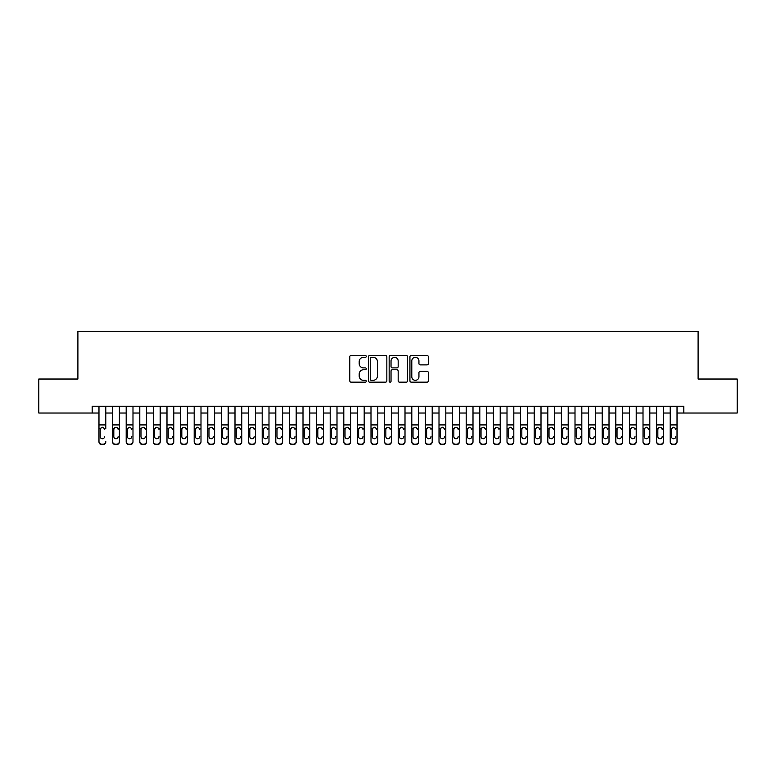 <?xml version="1.0" encoding="UTF-8"?>
<svg xmlns="http://www.w3.org/2000/svg" width="776" height="776" viewBox="0 0 776 776"><rect width="100%" height="100%" fill="white"/><g stroke="black" fill="none" stroke-linecap="round" stroke-linejoin="round"><path stroke-width="1.16" d="M366.243 356.407A0.931 0.931 0 0 0 365.302 355.476L351.121 355.476A1.339 1.339 0 0 0 349.782 356.805L349.782 380.841A1.339 1.339 0 0 0 351.121 382.17L365.302 382.17A0.931 0.931 0 0 0 366.243 381.239A0.931 0.931 0 0 0 365.302 380.308L363.469 380.308A4.268 4.268 0 0 1 359.201 376.03L359.201 374.032A4.268 4.268 0 0 1 363.469 369.754L365.302 369.754A0.931 0.931 0 0 0 366.243 368.823A0.931 0.931 0 0 0 365.302 367.892L363.469 367.892A4.268 4.268 0 0 1 359.201 363.614L359.201 361.616A4.268 4.268 0 0 1 363.469 357.338L365.302 357.338A0.931 0.931 0 0 0 366.243 356.407M427.013 364.885A1.339 1.339 0 0 0 428.352 363.546L428.352 356.805A1.339 1.339 0 0 0 427.013 355.476L411.261 355.476A1.339 1.339 0 0 0 409.932 356.805L409.932 380.841A1.339 1.339 0 0 0 411.261 382.17L427.013 382.17A1.339 1.339 0 0 0 428.352 380.841L428.352 372.693A1.339 1.339 0 0 0 427.013 371.355L420.272 371.355A1.339 1.339 0 0 0 418.943 372.693L418.943 376.729A3.57 3.57 0 0 1 415.364 380.308A3.57 3.57 0 0 1 411.794 376.729L411.794 360.918A3.57 3.57 0 0 1 415.364 357.338A3.57 3.57 0 0 1 418.943 360.918L418.943 363.546A1.339 1.339 0 0 0 420.272 364.885L427.013 364.885M92.179 413.026L38.8 413.026L38.8 379.027L77.901 379.027L77.901 331.42L698.099 331.42L698.099 379.027L737.2 379.027L737.2 413.026L683.821 413.026L683.821 406.226L92.179 406.226L92.179 413.026L98.979 413.026M386.836 356.805A1.339 1.339 0 0 0 385.497 355.476L369.745 355.476A1.339 1.339 0 0 0 368.406 356.805L368.406 380.841A1.339 1.339 0 0 0 369.745 382.17L385.497 382.17A1.339 1.339 0 0 0 386.836 380.841L386.836 356.805M390.503 355.476L406.255 355.476A1.339 1.339 0 0 1 407.594 356.805L407.594 380.841A1.339 1.339 0 0 1 406.255 382.17L399.514 382.17A1.339 1.339 0 0 1 398.175 380.841L398.175 371.093A1.339 1.339 0 0 0 396.846 369.754L392.375 369.754A1.339 1.339 0 0 0 391.036 371.093L391.036 381.239A0.931 0.931 0 0 1 390.105 382.17A0.931 0.931 0 0 1 389.164 381.239L389.164 356.805A1.339 1.339 0 0 1 390.503 355.476M105.788 413.026L112.588 413.026M119.388 413.026L126.187 413.026M132.987 413.026L139.787 413.026M146.586 413.026L153.386 413.026M160.186 413.026L166.986 413.026M173.785 413.026L180.585 413.026M187.385 413.026L194.184 413.026M200.994 413.026L207.793 413.026M214.593 413.026L221.393 413.026M228.192 413.026L234.992 413.026M241.792 413.026L248.592 413.026M255.391 413.026L262.191 413.026M268.991 413.026L275.79 413.026M282.59 413.026L289.39 413.026M296.199 413.026L302.999 413.026M309.799 413.026L316.598 413.026M323.398 413.026L330.198 413.026M336.997 413.026L343.797 413.026M350.597 413.026L357.397 413.026M364.196 413.026L370.996 413.026M377.796 413.026L384.595 413.026M391.405 413.026L398.204 413.026M405.004 413.026L411.804 413.026M418.603 413.026L425.403 413.026M432.203 413.026L439.003 413.026M445.802 413.026L452.602 413.026M459.402 413.026L466.201 413.026M473.001 413.026L479.801 413.026M486.61 413.026L493.41 413.026M500.21 413.026L507.009 413.026M513.809 413.026L520.609 413.026M527.408 413.026L534.208 413.026M541.008 413.026L547.808 413.026M554.607 413.026L561.407 413.026M568.207 413.026L575.006 413.026M581.816 413.026L588.615 413.026M595.415 413.026L602.215 413.026M609.014 413.026L615.814 413.026M622.614 413.026L629.414 413.026M636.213 413.026L643.013 413.026M649.813 413.026L656.612 413.026M663.412 413.026L670.212 413.026M677.021 413.026L683.821 413.026M371.209 357.338A0.931 0.931 0 0 0 370.278 358.279L370.278 379.367A0.931 0.931 0 0 0 371.209 380.308L373.149 380.308A4.268 4.268 0 0 0 377.417 376.03L377.417 361.616A4.268 4.268 0 0 0 373.149 357.338L371.209 357.338M398.175 360.976A3.57 3.57 0 0 0 394.606 357.406A3.57 3.57 0 0 0 391.036 360.976L391.036 366.553A1.339 1.339 0 0 0 392.375 367.892L396.846 367.892A1.339 1.339 0 0 0 398.175 366.553L398.175 360.976M98.979 406.226L98.979 441.457A2.716 2.697 -0 0 0 101.704 444.153L103.062 444.153A2.716 2.697 -0 0 0 105.788 441.457L105.788 441.884A2.716 2.697 180 0 1 103.062 444.58L103.062 444.153M105.788 428.856L105.788 406.226M104.556 437.024L104.556 436.597A2.173 2.163 180 0 1 102.383 438.76A2.173 2.163 180 0 1 100.211 436.597A2.173 2.163 180 0 0 102.383 438.76M100.211 437.024L100.211 429.264M101.249 427.566L100.211 429.429L100.453 428.43L102.383 427.246L104.323 428.43L104.556 429.429M103.518 427.566L102.383 427.246M101.704 444.153L103.062 444.58M101.704 444.58A2.716 2.697 180 0 1 98.979 441.884L98.979 441.457M112.588 428.856L112.588 441.457A2.716 2.697 0 0 0 115.304 444.153L116.662 444.153A2.716 2.697 0 0 0 119.388 441.457L119.388 441.884A2.716 2.697 180 0 1 116.662 444.58L116.662 444.153M118.156 437.024L118.156 436.597A2.173 2.163 180 0 1 115.983 438.76A2.173 2.163 180 0 1 113.81 436.597A2.173 2.163 180 0 0 115.983 438.76M113.81 437.024L113.81 429.264M114.848 427.566L113.81 429.429L114.053 428.43L115.983 427.246L117.923 428.43L118.156 429.429M117.118 427.566L115.983 427.246M126.187 428.856L126.187 441.457A2.716 2.697 0 0 0 128.903 444.153L130.261 444.153A2.716 2.697 0 0 0 132.987 441.457L132.987 441.884A2.716 2.697 180 0 1 130.261 444.58L130.261 444.153M131.765 437.024L131.765 436.597A2.173 2.163 180 0 1 129.582 438.76A2.173 2.163 180 0 1 127.409 436.597A2.173 2.163 180 0 0 129.582 438.76M127.409 437.024L127.409 429.264M128.447 427.566L127.409 429.429L127.652 428.43L129.582 427.246L131.522 428.43L131.765 429.429M130.717 427.566L129.582 427.246M139.787 428.856L139.787 441.457A2.716 2.697 0 0 0 142.503 444.153L143.87 444.153A2.716 2.697 0 0 0 146.586 441.457L146.586 441.884A2.716 2.697 180 0 1 143.87 444.58L143.87 444.153M145.364 437.024L145.364 436.597A2.173 2.163 180 0 1 143.182 438.76A2.173 2.163 180 0 1 141.009 436.597A2.173 2.163 180 0 0 143.182 438.76M141.009 437.024L141.009 429.264M142.047 427.566L141.009 429.429L141.251 428.43L143.182 427.246L145.122 428.43L145.364 429.429M144.317 427.566L143.182 427.246M153.386 428.856L153.386 441.457A2.716 2.697 0 0 0 156.102 444.153L157.47 444.153A2.716 2.697 0 0 0 160.186 441.457L160.186 441.884A2.716 2.697 180 0 1 157.47 444.58L157.47 444.153M158.964 437.024L158.964 436.597A2.173 2.163 180 0 1 156.791 438.76A2.173 2.163 180 0 1 154.608 436.597A2.173 2.163 180 0 0 156.791 438.76M154.608 437.024L154.608 429.264M155.656 427.566L154.608 429.429L154.851 428.43L156.791 427.246L158.721 428.43L158.964 429.429M157.916 427.566L156.791 427.246M119.388 406.226L119.388 441.884M112.588 406.226L112.588 441.884A2.716 2.697 180 0 0 115.304 444.58L116.662 444.58M132.987 406.226L132.987 441.884M126.187 406.226L126.187 441.884A2.716 2.697 180 0 0 128.903 444.58L130.261 444.58M146.586 406.226L146.586 441.884M139.787 406.226L139.787 441.884A2.716 2.697 180 0 0 142.503 444.58L143.87 444.58M160.186 406.226L160.186 441.884M153.386 406.226L153.386 441.884A2.716 2.697 180 0 0 156.102 444.58L157.47 444.58M166.986 428.856L166.986 441.457A2.716 2.697 0 0 0 169.711 444.153L171.069 444.153A2.716 2.697 0 0 0 173.785 441.457L173.785 441.884A2.716 2.697 180 0 1 171.069 444.58L171.069 444.153M172.563 437.024L172.563 436.597A2.173 2.163 180 0 1 170.39 438.76A2.173 2.163 180 0 1 168.208 436.597A2.173 2.163 180 0 0 170.39 438.76M168.208 437.024L168.208 429.264M169.255 427.566L168.208 429.429L168.45 428.43L170.39 427.246L172.321 428.43L172.563 429.429M171.515 427.566L170.39 427.246M173.785 406.226L173.785 441.884M166.986 406.226L166.986 441.884A2.716 2.697 180 0 0 169.711 444.58L171.069 444.58M180.585 428.856L180.585 441.457A2.716 2.697 0 0 0 183.311 444.153L184.669 444.153A2.716 2.697 0 0 0 187.385 441.457L187.385 441.884A2.716 2.697 180 0 1 184.669 444.58L184.669 444.153M186.162 437.024L186.162 436.597A2.173 2.163 180 0 1 183.99 438.76A2.173 2.163 180 0 1 181.817 436.597A2.173 2.163 180 0 0 183.99 438.76M181.817 437.024L181.817 429.264M182.855 427.566L181.817 429.429L182.05 428.43L183.99 427.246L185.92 428.43L186.162 429.429M185.124 427.566L183.99 427.246M187.385 406.226L187.385 441.884M180.585 406.226L180.585 441.884A2.716 2.697 180 0 0 183.311 444.58L184.669 444.58M194.184 428.856L194.184 441.457A2.716 2.697 0 0 0 196.91 444.153L198.268 444.153A2.716 2.697 0 0 0 200.994 441.457L200.994 441.884A2.716 2.697 180 0 1 198.268 444.58L198.268 444.153M199.762 437.024L199.762 436.597A2.173 2.163 180 0 1 197.589 438.76A2.173 2.163 180 0 1 195.416 436.597A2.173 2.163 180 0 0 197.589 438.76M195.416 437.024L195.416 429.264M196.454 427.566L195.416 429.429L195.659 428.43L197.589 427.246L199.529 428.43L199.762 429.429M198.724 427.566L197.589 427.246M200.994 406.226L200.994 441.884M194.184 406.226L194.184 441.884A2.716 2.697 180 0 0 196.91 444.58L198.268 444.58M207.793 428.856L207.793 441.457A2.716 2.697 0 0 0 210.509 444.153L211.867 444.153A2.716 2.697 0 0 0 214.593 441.457L214.593 441.884A2.716 2.697 180 0 1 211.867 444.58L211.867 444.153M213.361 437.024L213.361 436.597A2.173 2.163 180 0 1 211.188 438.76A2.173 2.163 180 0 1 209.016 436.597A2.173 2.163 180 0 0 211.188 438.76M209.016 437.024L209.016 429.264M210.054 427.566L209.016 429.429L209.258 428.43L211.188 427.246L213.128 428.43L213.361 429.429M212.323 427.566L211.188 427.246M214.593 406.226L214.593 441.884M207.793 406.226L207.793 441.884A2.716 2.697 180 0 0 210.509 444.58L211.867 444.58M221.393 428.856L221.393 441.457A2.716 2.697 0 0 0 224.109 444.153L225.467 444.153A2.716 2.697 0 0 0 228.192 441.457L228.192 441.884A2.716 2.697 180 0 1 225.467 444.58L225.467 444.153M226.97 437.024L226.97 436.597A2.173 2.163 180 0 1 224.788 438.76A2.173 2.163 180 0 1 222.615 436.597A2.173 2.163 180 0 0 224.788 438.76M222.615 437.024L222.615 429.264M223.653 427.566L222.615 429.429L222.857 428.43L224.788 427.246L226.728 428.43L226.97 429.429M225.923 427.566L224.788 427.246M234.992 428.856L234.992 441.457A2.716 2.697 0 0 0 237.708 444.153L239.076 444.153A2.716 2.697 0 0 0 241.792 441.457L241.792 441.884A2.716 2.697 180 0 1 239.076 444.58L239.076 444.153M240.57 437.024L240.57 436.597A2.173 2.163 180 0 1 238.387 438.76A2.173 2.163 180 0 1 236.214 436.597A2.173 2.163 180 0 0 238.387 438.76M236.214 437.024L236.214 429.264M237.252 427.566L236.214 429.429L236.457 428.43L238.387 427.246L240.327 428.43L240.57 429.429M239.522 427.566L238.387 427.246M248.592 428.856L248.592 441.457A2.716 2.697 0 0 0 251.308 444.153L252.675 444.153A2.716 2.697 0 0 0 255.391 441.457L255.391 441.884A2.716 2.697 180 0 1 252.675 444.58L252.675 444.153M254.169 437.024L254.169 436.597A2.173 2.163 180 0 1 251.996 438.76A2.173 2.163 180 0 1 249.814 436.597A2.173 2.163 180 0 0 251.996 438.76M249.814 437.024L249.814 429.264M250.861 427.566L249.814 429.429L250.056 428.43L251.996 427.246L253.927 428.43L254.169 429.429M253.121 427.566L251.996 427.246M262.191 428.856L262.191 441.457A2.716 2.697 0 0 0 264.917 444.153L266.275 444.153A2.716 2.697 0 0 0 268.991 441.457L268.991 441.884A2.716 2.697 180 0 1 266.275 444.58L266.275 444.153M267.769 437.024L267.769 436.597A2.173 2.163 180 0 1 265.596 438.76A2.173 2.163 180 0 1 263.413 436.597A2.173 2.163 180 0 0 265.596 438.76M263.413 437.024L263.413 429.264M264.461 427.566L263.413 429.429L263.656 428.43L265.596 427.246L267.526 428.43L267.769 429.429M266.721 427.566L265.596 427.246M275.79 428.856L275.79 441.457A2.716 2.697 0 0 0 278.516 444.153L279.874 444.153A2.716 2.697 0 0 0 282.59 441.457L282.59 441.884A2.716 2.697 180 0 1 279.874 444.58L279.874 444.153M281.368 437.024L281.368 436.597A2.173 2.163 180 0 1 279.195 438.76A2.173 2.163 180 0 1 277.022 436.597A2.173 2.163 180 0 0 279.195 438.76M277.022 437.024L277.022 429.264M278.06 427.566L277.022 429.429L277.255 428.43L279.195 427.246L281.125 428.43L281.368 429.429M280.33 427.566L279.195 427.246M289.39 428.856L289.39 441.457A2.716 2.697 0 0 0 292.115 444.153L293.474 444.153A2.716 2.697 0 0 0 296.199 441.457L296.199 441.884A2.716 2.697 180 0 1 293.474 444.58L293.474 444.153M294.967 437.024L294.967 436.597A2.173 2.163 180 0 1 292.795 438.76A2.173 2.163 180 0 1 290.622 436.597A2.173 2.163 180 0 0 292.795 438.76M290.622 437.024L290.622 429.264M291.66 427.566L290.622 429.429L290.855 428.43L292.795 427.246L294.735 428.43L294.967 429.429M293.929 427.566L292.795 427.246M302.999 428.856L302.999 441.457A2.716 2.697 0 0 0 305.715 444.153L307.073 444.153A2.716 2.697 0 0 0 309.799 441.457L309.799 441.884A2.716 2.697 180 0 1 307.073 444.58L307.073 444.153M308.567 437.024L308.567 436.597A2.173 2.163 180 0 1 306.394 438.76A2.173 2.163 180 0 1 304.221 436.597A2.173 2.163 180 0 0 306.394 438.76M304.221 437.024L304.221 429.264M305.259 427.566L304.221 429.429L304.464 428.43L306.394 427.246L308.334 428.43L308.567 429.429M307.529 427.566L306.394 427.246M316.598 428.856L316.598 441.457A2.716 2.697 0 0 0 319.314 444.153L320.672 444.153A2.716 2.697 0 0 0 323.398 441.457L323.398 441.884A2.716 2.697 180 0 1 320.672 444.58L320.672 444.153M322.176 437.024L322.176 436.597A2.173 2.163 180 0 1 319.993 438.76A2.173 2.163 180 0 1 317.82 436.597A2.173 2.163 180 0 0 319.993 438.76M317.82 437.024L317.82 429.264M318.858 427.566L317.82 429.429L318.063 428.43L319.993 427.246L321.933 428.43L322.176 429.429M321.128 427.566L319.993 427.246M330.198 428.856L330.198 441.457A2.716 2.697 0 0 0 332.914 444.153L334.281 444.153A2.716 2.697 0 0 0 336.997 441.457L336.997 441.884A2.716 2.697 180 0 1 334.281 444.58L334.281 444.153M335.775 437.024L335.775 436.597A2.173 2.163 180 0 1 333.593 438.76A2.173 2.163 180 0 1 331.42 436.597A2.173 2.163 180 0 0 333.593 438.76M331.42 437.024L331.42 429.264M332.458 427.566L331.42 429.429L331.662 428.43L333.593 427.246L335.533 428.43L335.775 429.429M334.728 427.566L333.593 427.246M343.797 428.856L343.797 441.457A2.716 2.697 0 0 0 346.513 444.153L347.881 444.153A2.716 2.697 0 0 0 350.597 441.457L350.597 441.884A2.716 2.697 180 0 1 347.881 444.58L347.881 444.153M349.375 437.024L349.375 436.597A2.173 2.163 180 0 1 347.202 438.76A2.173 2.163 180 0 1 345.019 436.597A2.173 2.163 180 0 0 347.202 438.76M345.019 437.024L345.019 429.264M346.067 427.566L345.019 429.429L345.262 428.43L347.202 427.246L349.132 428.43L349.375 429.429M348.327 427.566L347.202 427.246M357.397 428.856L357.397 441.457A2.716 2.697 0 0 0 360.122 444.153L361.48 444.153A2.716 2.697 0 0 0 364.196 441.457L364.196 441.884A2.716 2.697 180 0 1 361.48 444.58L361.48 444.153M362.974 437.024L362.974 436.597A2.173 2.163 180 0 1 360.801 438.76A2.173 2.163 180 0 1 358.619 436.597A2.173 2.163 180 0 0 360.801 438.76M358.619 437.024L358.619 429.264M359.666 427.566L358.619 429.429L358.861 428.43L360.801 427.246L362.731 428.43L362.974 429.429M361.926 427.566L360.801 427.246M370.996 428.856L370.996 441.457A2.716 2.697 0 0 0 373.722 444.153L375.08 444.153A2.716 2.697 0 0 0 377.796 441.457L377.796 441.884A2.716 2.697 180 0 1 375.08 444.58L375.08 444.153M376.573 437.024L376.573 436.597A2.173 2.163 180 0 1 374.401 438.76A2.173 2.163 180 0 1 372.228 436.597A2.173 2.163 180 0 0 374.401 438.76M372.228 437.024L372.228 429.264M373.266 427.566L372.228 429.429L372.461 428.43L374.401 427.246L376.331 428.43L376.573 429.429M375.535 427.566L374.401 427.246M228.192 406.226L228.192 441.884M221.393 406.226L221.393 441.884A2.716 2.697 180 0 0 224.109 444.58L225.467 444.58M241.792 406.226L241.792 441.884M234.992 406.226L234.992 441.884A2.716 2.697 180 0 0 237.708 444.58L239.076 444.58M255.391 406.226L255.391 441.884M248.592 406.226L248.592 441.884A2.716 2.697 180 0 0 251.308 444.58L252.675 444.58M268.991 406.226L268.991 441.884M262.191 406.226L262.191 441.884A2.716 2.697 180 0 0 264.917 444.58L266.275 444.58M282.59 406.226L282.59 441.884M275.79 406.226L275.79 441.884A2.716 2.697 180 0 0 278.516 444.58L279.874 444.58M296.199 406.226L296.199 441.884M289.39 406.226L289.39 441.884A2.716 2.697 180 0 0 292.115 444.58L293.474 444.58M309.799 406.226L309.799 441.884M302.999 406.226L302.999 441.884A2.716 2.697 180 0 0 305.715 444.58L307.073 444.58M323.398 406.226L323.398 441.884M316.598 406.226L316.598 441.884A2.716 2.697 180 0 0 319.314 444.58L320.672 444.58M336.997 406.226L336.997 441.884M330.198 406.226L330.198 441.884A2.716 2.697 180 0 0 332.914 444.58L334.281 444.58M350.597 406.226L350.597 441.884M343.797 406.226L343.797 441.884A2.716 2.697 180 0 0 346.513 444.58L347.881 444.58M364.196 406.226L364.196 441.884M357.397 406.226L357.397 441.884A2.716 2.697 180 0 0 360.122 444.58L361.48 444.58M377.796 406.226L377.796 441.884M370.996 406.226L370.996 441.884A2.716 2.697 180 0 0 373.722 444.58L375.08 444.58M384.595 428.856L384.595 441.457A2.716 2.697 0 0 0 387.321 444.153L388.679 444.153A2.716 2.697 0 0 0 391.405 441.457L391.405 441.884A2.716 2.697 180 0 1 388.679 444.58L388.679 444.153M390.173 437.024L390.173 436.597A2.173 2.163 180 0 1 388 438.76A2.173 2.163 180 0 1 385.827 436.597A2.173 2.163 180 0 0 388 438.76M385.827 437.024L385.827 429.264M386.865 427.566L385.827 429.429L386.06 428.43L388 427.246L389.94 428.43L390.173 429.429M389.135 427.566L388 427.246M398.204 428.856L398.204 441.457A2.716 2.697 0 0 0 400.92 444.153L402.278 444.153A2.716 2.697 0 0 0 405.004 441.457L405.004 441.884A2.716 2.697 180 0 1 402.278 444.58L402.278 444.153M403.772 437.024L403.772 436.597A2.173 2.163 180 0 1 401.599 438.76A2.173 2.163 180 0 1 399.427 436.597A2.173 2.163 180 0 0 401.599 438.76M399.427 437.024L399.427 429.264M400.464 427.566L399.427 429.429L399.669 428.43L401.599 427.246L403.539 428.43L403.772 429.429M402.734 427.566L401.599 427.246M411.804 428.856L411.804 441.457A2.716 2.697 0 0 0 414.52 444.153L415.878 444.153A2.716 2.697 0 0 0 418.603 441.457L418.603 441.884A2.716 2.697 180 0 1 415.878 444.58L415.878 444.153M417.381 437.024L417.381 436.597A2.173 2.163 180 0 1 415.199 438.76A2.173 2.163 180 0 1 413.026 436.597A2.173 2.163 180 0 0 415.199 438.76M413.026 437.024L413.026 429.264M414.064 427.566L413.026 429.429L413.269 428.43L415.199 427.246L417.139 428.43L417.381 429.429M416.334 427.566L415.199 427.246M425.403 428.856L425.403 441.457A2.716 2.697 0 0 0 428.119 444.153L429.487 444.153A2.716 2.697 0 0 0 432.203 441.457L432.203 441.884A2.716 2.697 180 0 1 429.487 444.58L429.487 444.153M430.981 437.024L430.981 436.597A2.173 2.163 180 0 1 428.798 438.76A2.173 2.163 180 0 1 426.625 436.597A2.173 2.163 180 0 0 428.798 438.76M426.625 437.024L426.625 429.264M427.663 427.566L426.625 429.429L426.868 428.43L428.798 427.246L430.738 428.43L430.981 429.429M429.933 427.566L428.798 427.246M391.405 406.226L391.405 441.884M384.595 406.226L384.595 441.884A2.716 2.697 180 0 0 387.321 444.58L388.679 444.58M405.004 406.226L405.004 441.884M398.204 406.226L398.204 441.884A2.716 2.697 180 0 0 400.92 444.58L402.278 444.58M418.603 406.226L418.603 441.884M411.804 406.226L411.804 441.884A2.716 2.697 180 0 0 414.52 444.58L415.878 444.58M432.203 406.226L432.203 441.884M425.403 406.226L425.403 441.884A2.716 2.697 180 0 0 428.119 444.58L429.487 444.58M439.003 428.856L439.003 441.457A2.716 2.697 0 0 0 441.719 444.153L443.086 444.153A2.716 2.697 0 0 0 445.802 441.457L445.802 441.884A2.716 2.697 180 0 1 443.086 444.58L443.086 444.153M444.58 437.024L444.58 436.597A2.173 2.163 180 0 1 442.407 438.76A2.173 2.163 180 0 1 440.225 436.597A2.173 2.163 180 0 0 442.407 438.76M440.225 437.024L440.225 429.264M441.272 427.566L440.225 429.429L440.467 428.43L442.407 427.246L444.338 428.43L444.58 429.429M443.532 427.566L442.407 427.246M445.802 406.226L445.802 441.884M439.003 406.226L439.003 441.884A2.716 2.697 180 0 0 441.719 444.58L443.086 444.58M452.602 428.856L452.602 441.457A2.716 2.697 0 0 0 455.328 444.153L456.686 444.153A2.716 2.697 0 0 0 459.402 441.457L459.402 441.884A2.716 2.697 180 0 1 456.686 444.58L456.686 444.153M458.18 437.024L458.18 436.597A2.173 2.163 180 0 1 456.007 438.76A2.173 2.163 180 0 1 453.824 436.597A2.173 2.163 180 0 0 456.007 438.76M453.824 437.024L453.824 429.264M454.872 427.566L453.824 429.429L454.067 428.43L456.007 427.246L457.937 428.43L458.18 429.429M457.132 427.566L456.007 427.246M459.402 406.226L459.402 441.884M452.602 406.226L452.602 441.884A2.716 2.697 180 0 0 455.328 444.58L456.686 444.58M466.201 428.856L466.201 441.457A2.716 2.697 0 0 0 468.927 444.153L470.285 444.153A2.716 2.697 0 0 0 473.001 441.457L473.001 441.884A2.716 2.697 180 0 1 470.285 444.58L470.285 444.153M471.779 437.024L471.779 436.597A2.173 2.163 180 0 1 469.606 438.76A2.173 2.163 180 0 1 467.433 436.597A2.173 2.163 180 0 0 469.606 438.76M467.433 437.024L467.433 429.264M468.471 427.566L467.433 429.429L467.666 428.43L469.606 427.246L471.536 428.43L471.779 429.429M470.741 427.566L469.606 427.246M473.001 406.226L473.001 441.884M466.201 406.226L466.201 441.884A2.716 2.697 180 0 0 468.927 444.58L470.285 444.58M479.801 428.856L479.801 441.457A2.716 2.697 0 0 0 482.526 444.153L483.885 444.153A2.716 2.697 0 0 0 486.61 441.457L486.61 441.884A2.716 2.697 180 0 1 483.885 444.58L483.885 444.153M485.378 437.024L485.378 436.597A2.173 2.163 180 0 1 483.205 438.76A2.173 2.163 180 0 1 481.033 436.597A2.173 2.163 180 0 0 483.205 438.76M481.033 437.024L481.033 429.264M482.071 427.566L481.033 429.429L481.265 428.43L483.205 427.246L485.145 428.43L485.378 429.429M484.34 427.566L483.205 427.246M486.61 406.226L486.61 441.884M479.801 406.226L479.801 441.884A2.716 2.697 180 0 0 482.526 444.58L483.885 444.58M493.41 428.856L493.41 441.457A2.716 2.697 0 0 0 496.126 444.153L497.484 444.153A2.716 2.697 0 0 0 500.21 441.457L500.21 441.884A2.716 2.697 180 0 1 497.484 444.58L497.484 444.153M498.978 437.024L498.978 436.597A2.173 2.163 180 0 1 496.805 438.76A2.173 2.163 180 0 1 494.632 436.597A2.173 2.163 180 0 0 496.805 438.76M494.632 437.024L494.632 429.264M495.67 427.566L494.632 429.429L494.875 428.43L496.805 427.246L498.745 428.43L498.978 429.429M497.94 427.566L496.805 427.246M500.21 406.226L500.21 441.884M493.41 406.226L493.41 441.884A2.716 2.697 180 0 0 496.126 444.58L497.484 444.58M507.009 428.856L507.009 441.457A2.716 2.697 0 0 0 509.725 444.153L511.083 444.153A2.716 2.697 0 0 0 513.809 441.457L513.809 441.884A2.716 2.697 180 0 1 511.083 444.58L511.083 444.153M512.587 437.024L512.587 436.597A2.173 2.163 180 0 1 510.404 438.76A2.173 2.163 180 0 1 508.232 436.597A2.173 2.163 180 0 0 510.404 438.76M508.232 437.024L508.232 429.264M509.269 427.566L508.232 429.429L508.474 428.43L510.404 427.246L512.344 428.43L512.587 429.429M511.539 427.566L510.404 427.246M513.809 406.226L513.809 441.884M507.009 406.226L507.009 441.884A2.716 2.697 180 0 0 509.725 444.58L511.083 444.58M520.609 428.856L520.609 441.457A2.716 2.697 0 0 0 523.325 444.153L524.692 444.153A2.716 2.697 0 0 0 527.408 441.457L527.408 441.884A2.716 2.697 180 0 1 524.692 444.58L524.692 444.153M526.186 437.024L526.186 436.597A2.173 2.163 180 0 1 524.004 438.76A2.173 2.163 180 0 1 521.831 436.597A2.173 2.163 180 0 0 524.004 438.76M521.831 437.024L521.831 429.264M522.869 427.566L521.831 429.429L522.073 428.43L524.004 427.246L525.944 428.43L526.186 429.429M525.139 427.566L524.004 427.246M527.408 406.226L527.408 441.884M520.609 406.226L520.609 441.884A2.716 2.697 180 0 0 523.325 444.58L524.692 444.58M534.208 428.856L534.208 441.457A2.716 2.697 0 0 0 536.924 444.153L538.292 444.153A2.716 2.697 0 0 0 541.008 441.457L541.008 441.884A2.716 2.697 180 0 1 538.292 444.58L538.292 444.153M539.786 437.024L539.786 436.597A2.173 2.163 180 0 1 537.613 438.76A2.173 2.163 180 0 1 535.43 436.597A2.173 2.163 180 0 0 537.613 438.76M535.43 437.024L535.43 429.264M536.478 427.566L535.43 429.429L535.673 428.43L537.613 427.246L539.543 428.43L539.786 429.429M538.738 427.566L537.613 427.246M541.008 406.226L541.008 441.457M534.208 406.226L534.208 441.884A2.716 2.697 180 0 0 536.924 444.58L538.292 444.58M547.808 428.856L547.808 441.457A2.716 2.697 0 0 0 550.533 444.153L551.891 444.153A2.716 2.697 0 0 0 554.607 441.457L554.607 441.884A2.716 2.697 180 0 1 551.891 444.58L551.891 444.153M553.385 437.024L553.385 436.597A2.173 2.163 180 0 1 551.212 438.76A2.173 2.163 180 0 1 549.03 436.597A2.173 2.163 180 0 0 551.212 438.76M549.03 437.024L549.03 429.264M550.077 427.566L549.03 429.429L549.272 428.43L551.212 427.246L553.143 428.43L553.385 429.429M552.337 427.566L551.212 427.246M554.607 406.226L554.607 441.884M547.808 406.226L547.808 441.884A2.716 2.697 180 0 0 550.533 444.58L551.891 444.58M561.407 428.856L561.407 441.457A2.716 2.697 0 0 0 564.133 444.153L565.491 444.153A2.716 2.697 0 0 0 568.207 441.457L568.207 441.884A2.716 2.697 180 0 1 565.491 444.58L565.491 444.153M566.984 437.024L566.984 436.597A2.173 2.163 180 0 1 564.812 438.76A2.173 2.163 180 0 1 562.639 436.597A2.173 2.163 180 0 0 564.812 438.76M562.639 437.024L562.639 429.264M563.677 427.566L562.639 429.429L562.872 428.43L564.812 427.246L566.742 428.43L566.984 429.429M565.947 427.566L564.812 427.246M568.207 406.226L568.207 441.884M561.407 406.226L561.407 441.884A2.716 2.697 180 0 0 564.133 444.58L565.491 444.58M575.006 428.856L575.006 441.457A2.716 2.697 0 0 0 577.732 444.153L579.09 444.153A2.716 2.697 0 0 0 581.816 441.457L581.816 441.884A2.716 2.697 180 0 1 579.09 444.58L579.09 444.153M580.584 437.024L580.584 436.597A2.173 2.163 180 0 1 578.411 438.76A2.173 2.163 180 0 1 576.238 436.597A2.173 2.163 180 0 0 578.411 438.76M576.238 437.024L576.238 429.264M577.276 427.566L576.238 429.429L576.471 428.43L578.411 427.246L580.341 428.43L580.584 429.429M579.546 427.566L578.411 427.246M581.816 406.226L581.816 441.884M575.006 406.226L575.006 441.884A2.716 2.697 180 0 0 577.732 444.58L579.09 444.58M588.615 428.856L588.615 441.457A2.716 2.697 0 0 0 591.331 444.153L592.689 444.153A2.716 2.697 0 0 0 595.415 441.457L595.415 441.884A2.716 2.697 180 0 1 592.689 444.58L592.689 444.153M594.183 437.024L594.183 436.597A2.173 2.163 180 0 1 592.01 438.76A2.173 2.163 180 0 1 589.838 436.597A2.173 2.163 180 0 0 592.01 438.76M589.838 437.024L589.838 429.264M590.875 427.566L589.838 429.429L590.08 428.43L592.01 427.246L593.95 428.43L594.183 429.429M593.145 427.566L592.01 427.246M595.415 406.226L595.415 441.457M588.615 406.226L588.615 441.884A2.716 2.697 180 0 0 591.331 444.58L592.689 444.58M602.215 428.856L602.215 441.457A2.716 2.697 0 0 0 604.931 444.153L606.289 444.153A2.716 2.697 0 0 0 609.014 441.457L609.014 441.884A2.716 2.697 180 0 1 606.289 444.58L606.289 444.153M607.792 437.024L607.792 436.597A2.173 2.163 180 0 1 605.61 438.76A2.173 2.163 180 0 1 603.437 436.597A2.173 2.163 180 0 0 605.61 438.76M603.437 437.024L603.437 429.264M604.475 427.566L603.437 429.429L603.679 428.43L605.61 427.246L607.55 428.43L607.792 429.429M606.745 427.566L605.61 427.246M609.014 406.226L609.014 441.884M602.215 406.226L602.215 441.884A2.716 2.697 180 0 0 604.931 444.58L606.289 444.58M615.814 428.856L615.814 441.457A2.716 2.697 0 0 0 618.53 444.153L619.898 444.153A2.716 2.697 0 0 0 622.614 441.457L622.614 441.884A2.716 2.697 180 0 1 619.898 444.58L619.898 444.153M621.392 437.024L621.392 436.597A2.173 2.163 180 0 1 619.209 438.76A2.173 2.163 180 0 1 617.036 436.597A2.173 2.163 180 0 0 619.209 438.76M617.036 437.024L617.036 429.264M618.074 427.566L617.036 429.429L617.279 428.43L619.209 427.246L621.149 428.43L621.392 429.429M620.344 427.566L619.209 427.246M622.614 406.226L622.614 441.457M615.814 406.226L615.814 441.884A2.716 2.697 180 0 0 618.53 444.58L619.898 444.58M629.414 428.856L629.414 441.457A2.716 2.697 0 0 0 632.13 444.153L633.497 444.153A2.716 2.697 0 0 0 636.213 441.457L636.213 441.884A2.716 2.697 180 0 1 633.497 444.58L633.497 444.153M634.991 437.024L634.991 436.597A2.173 2.163 180 0 1 632.818 438.76A2.173 2.163 180 0 1 630.636 436.597A2.173 2.163 180 0 0 632.818 438.76M630.636 437.024L630.636 429.264M631.683 427.566L630.636 429.429L630.878 428.43L632.818 427.246L634.749 428.43L634.991 429.429M633.943 427.566L632.818 427.246M636.213 406.226L636.213 441.884M629.414 406.226L629.414 441.884A2.716 2.697 180 0 0 632.13 444.58L633.497 444.58M643.013 428.856L643.013 441.457A2.716 2.697 0 0 0 645.739 444.153L647.097 444.153A2.716 2.697 0 0 0 649.813 441.457L649.813 441.884A2.716 2.697 180 0 1 647.097 444.58L647.097 444.153M648.59 437.024L648.59 436.597A2.173 2.163 180 0 1 646.418 438.76A2.173 2.163 180 0 1 644.235 436.597A2.173 2.163 180 0 0 646.418 438.76M644.235 437.024L644.235 429.264M645.283 427.566L644.235 429.429L644.478 428.43L646.418 427.246L648.348 428.43L648.59 429.429M647.543 427.566L646.418 427.246M649.813 406.226L649.813 441.457M643.013 406.226L643.013 441.884A2.716 2.697 180 0 0 645.739 444.58L647.097 444.58M656.612 428.856L656.612 441.457A2.716 2.697 0 0 0 659.338 444.153L660.696 444.153A2.716 2.697 0 0 0 663.412 441.457L663.412 441.884A2.716 2.697 180 0 1 660.696 444.58L660.696 444.153M662.19 437.024L662.19 436.597A2.173 2.163 180 0 1 660.017 438.76A2.173 2.163 180 0 1 657.844 436.597A2.173 2.163 180 0 0 660.017 438.76M657.844 437.024L657.844 429.264M658.882 427.566L657.844 429.429L658.077 428.43L660.017 427.246L661.947 428.43L662.19 429.429M661.152 427.566L660.017 427.246M663.412 406.226L663.412 441.457M656.612 406.226L656.612 441.884A2.716 2.697 180 0 0 659.338 444.58L660.696 444.58M670.212 428.856L670.212 441.457A2.716 2.697 0 0 0 672.938 444.153L674.295 444.153A2.716 2.697 0 0 0 677.021 441.457L677.021 441.884A2.716 2.697 180 0 1 674.295 444.58L674.295 444.153M675.789 437.024L675.789 436.597A2.173 2.163 180 0 1 673.616 438.76A2.173 2.163 180 0 1 671.444 436.597A2.173 2.163 180 0 0 673.616 438.76M671.444 437.024L671.444 429.264M672.482 427.566L671.444 429.429L671.677 428.43L673.616 427.246L675.547 428.43L675.789 429.429M674.751 427.566L673.616 427.246M677.021 406.226L677.021 441.884M670.212 406.226L670.212 441.884A2.716 2.697 180 0 0 672.938 444.58L674.295 444.58M104.323 428.43L105.788 428.43M98.979 428.43L100.453 428.43M98.979 424.918L105.788 424.918M98.979 406.323L105.788 406.323M117.923 428.43L119.388 428.43M112.588 428.43L114.053 428.43M112.588 424.918L119.388 424.918M112.588 406.323L119.388 406.323M131.522 428.43L132.987 428.43M126.187 428.43L127.652 428.43M126.187 424.918L132.987 424.918M126.187 406.323L132.987 406.323M145.122 428.43L146.586 428.43M139.787 428.43L141.251 428.43M139.787 424.918L146.586 424.918M139.787 406.323L146.586 406.323M158.721 428.43L160.186 428.43M153.386 428.43L154.851 428.43M153.386 424.918L160.186 424.918M153.386 406.323L160.186 406.323M172.321 428.43L173.785 428.43M166.986 428.43L168.45 428.43M166.986 424.918L173.785 424.918M166.986 406.323L173.785 406.323M185.92 428.43L187.385 428.43M180.585 428.43L182.05 428.43M180.585 424.918L187.385 424.918M180.585 406.323L187.385 406.323M199.529 428.43L200.994 428.43M194.184 428.43L195.659 428.43M194.184 424.918L200.994 424.918M194.184 406.323L200.994 406.323M213.128 428.43L214.593 428.43M207.793 428.43L209.258 428.43M207.793 424.918L214.593 424.918M207.793 406.323L214.593 406.323M226.728 428.43L228.192 428.43M221.393 428.43L222.857 428.43M221.393 424.918L228.192 424.918M221.393 406.323L228.192 406.323M240.327 428.43L241.792 428.43M234.992 428.43L236.457 428.43M234.992 424.918L241.792 424.918M234.992 406.323L241.792 406.323M253.927 428.43L255.391 428.43M248.592 428.43L250.056 428.43M248.592 424.918L255.391 424.918M248.592 406.323L255.391 406.323M267.526 428.43L268.991 428.43M262.191 428.43L263.656 428.43M262.191 424.918L268.991 424.918M262.191 406.323L268.991 406.323M281.125 428.43L282.59 428.43M275.79 428.43L277.255 428.43M275.79 424.918L282.59 424.918M275.79 406.323L282.59 406.323M294.735 428.43L296.199 428.43M289.39 428.43L290.855 428.43M289.39 424.918L296.199 424.918M289.39 406.323L296.199 406.323M308.334 428.43L309.799 428.43M302.999 428.43L304.464 428.43M302.999 424.918L309.799 424.918M302.999 406.323L309.799 406.323M321.933 428.43L323.398 428.43M316.598 428.43L318.063 428.43M316.598 424.918L323.398 424.918M316.598 406.323L323.398 406.323M335.533 428.43L336.997 428.43M330.198 428.43L331.662 428.43M330.198 424.918L336.997 424.918M330.198 406.323L336.997 406.323M349.132 428.43L350.597 428.43M343.797 428.43L345.262 428.43M343.797 424.918L350.597 424.918M343.797 406.323L350.597 406.323M362.731 428.43L364.196 428.43M357.397 428.43L358.861 428.43M357.397 424.918L364.196 424.918M357.397 406.323L364.196 406.323M376.331 428.43L377.796 428.43M370.996 428.43L372.461 428.43M370.996 424.918L377.796 424.918M370.996 406.323L377.796 406.323M389.94 428.43L391.405 428.43M384.595 428.43L386.06 428.43M384.595 424.918L391.405 424.918M384.595 406.323L391.405 406.323M403.539 428.43L405.004 428.43M398.204 428.43L399.669 428.43M398.204 424.918L405.004 424.918M398.204 406.323L405.004 406.323M417.139 428.43L418.603 428.43M411.804 428.43L413.269 428.43M411.804 424.918L418.603 424.918M411.804 406.323L418.603 406.323M430.738 428.43L432.203 428.43M425.403 428.43L426.868 428.43M425.403 424.918L432.203 424.918M425.403 406.323L432.203 406.323M444.338 428.43L445.802 428.43M439.003 428.43L440.467 428.43M439.003 424.918L445.802 424.918M439.003 406.323L445.802 406.323M457.937 428.43L459.402 428.43M452.602 428.43L454.067 428.43M452.602 424.918L459.402 424.918M452.602 406.323L459.402 406.323M471.536 428.43L473.001 428.43M466.201 428.43L467.666 428.43M466.201 424.918L473.001 424.918M466.201 406.323L473.001 406.323M485.145 428.43L486.61 428.43M479.801 428.43L481.265 428.43M479.801 424.918L486.61 424.918M479.801 406.323L486.61 406.323M498.745 428.43L500.21 428.43M493.41 428.43L494.875 428.43M493.41 424.918L500.21 424.918M493.41 406.323L500.21 406.323M512.344 428.43L513.809 428.43M507.009 428.43L508.474 428.43M507.009 424.918L513.809 424.918M507.009 406.323L513.809 406.323M525.944 428.43L527.408 428.43M520.609 428.43L522.073 428.43M520.609 424.918L527.408 424.918M520.609 406.323L527.408 406.323M539.543 428.43L541.008 428.43M534.208 428.43L535.673 428.43M534.208 424.918L541.008 424.918M534.208 406.323L541.008 406.323M553.143 428.43L554.607 428.43M547.808 428.43L549.272 428.43M547.808 424.918L554.607 424.918M547.808 406.323L554.607 406.323M566.742 428.43L568.207 428.43M561.407 428.43L562.872 428.43M561.407 424.918L568.207 424.918M561.407 406.323L568.207 406.323M580.341 428.43L581.816 428.43M575.006 428.43L576.471 428.43M575.006 424.918L581.816 424.918M575.006 406.323L581.816 406.323M593.95 428.43L595.415 428.43M588.615 428.43L590.08 428.43M588.615 424.918L595.415 424.918M588.615 406.323L595.415 406.323M607.55 428.43L609.014 428.43M602.215 428.43L603.679 428.43M602.215 424.918L609.014 424.918M602.215 406.323L609.014 406.323M621.149 428.43L622.614 428.43M615.814 428.43L617.279 428.43M615.814 424.918L622.614 424.918M615.814 406.323L622.614 406.323M634.749 428.43L636.213 428.43M629.414 428.43L630.878 428.43M629.414 424.918L636.213 424.918M629.414 406.323L636.213 406.323M648.348 428.43L649.813 428.43M643.013 428.43L644.478 428.43M643.013 424.918L649.813 424.918M643.013 406.323L649.813 406.323M661.947 428.43L663.412 428.43M656.612 428.43L658.077 428.43M656.612 424.918L663.412 424.918M656.612 406.323L663.412 406.323M675.547 428.43L677.021 428.43M670.212 428.43L671.677 428.43M670.212 424.918L677.021 424.918M670.212 406.323L677.021 406.323"/></g></svg>
